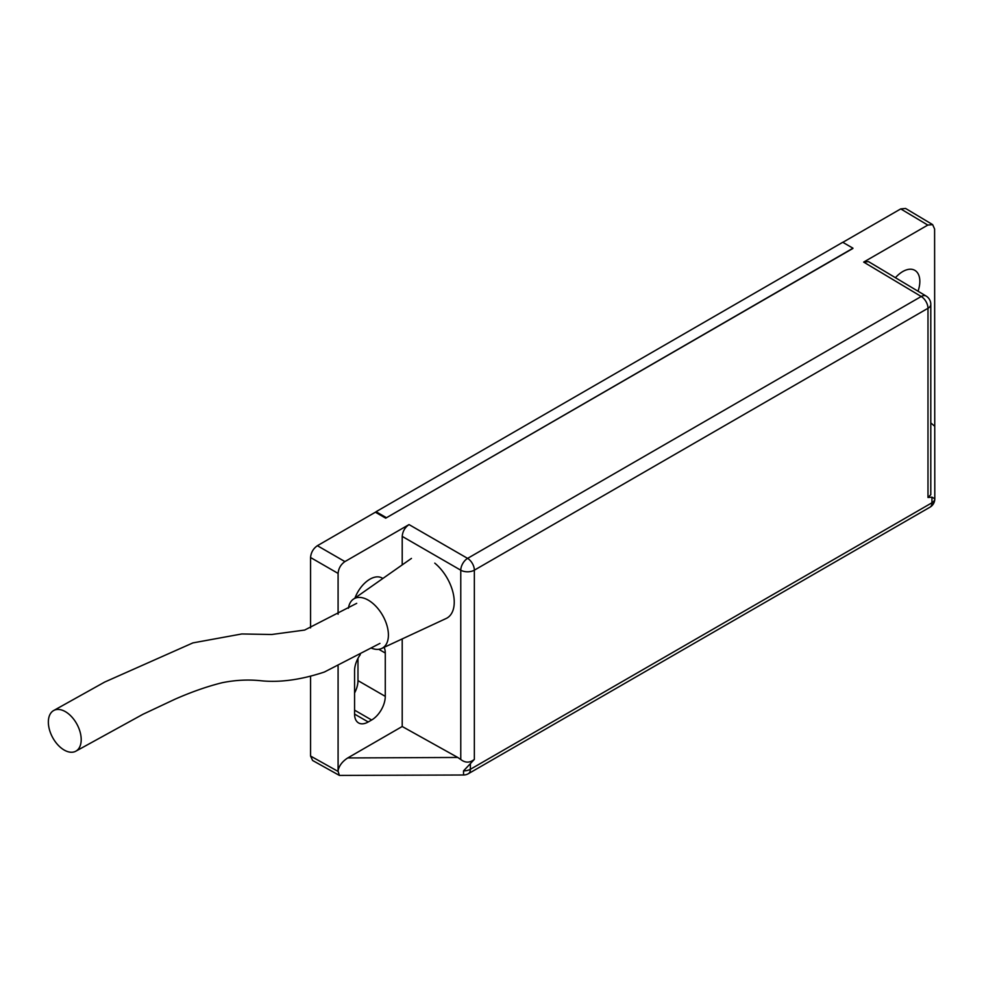 <?xml version="1.0" encoding="UTF-8"?>
<svg xmlns="http://www.w3.org/2000/svg" width="984" height="984" viewBox="0 0 984 984"><rect width="100%" height="100%" fill="white"/><g stroke="black" fill="none" stroke-linecap="round" stroke-linejoin="round"><path stroke-width="1.48" d="M310.563 676.512L310.563 756.044L338.152 771.468L338.09 770.57C339.16 765.638 342.371 761.431 347.733 757.951L457.757 757.459L402.21 726.5L347.733 757.951M457.757 757.459L460.77 759.513C465.309 763.018 469.835 762.969 474.349 759.39L470.401 763.621L470.364 769.291L931.971 502.775A9.643 5.621 -0.4 0 0 934.8 498.777A9.643 7.909 -0.1 0 1 934.8 498.814L934.603 229.014L932.648 224.623L927.789 225.078L863.669 262.088L868.54 261.633L926.104 296.049A9.643 5.572 120.9 0 0 921.221 296.492L863.669 262.088M382.801 578.518A24.12 13.924 120 0 0 381.989 577.989A24.12 13.924 120 0 0 354.966 598.063M918.035 291.227A24.12 13.924 120 0 0 919.831 281.387A24.12 13.924 120 0 0 914.837 270.342A24.12 13.924 120 0 0 895.428 277.709M934.8 498.777L931.934 497.154L927.986 497.486L930.803 494.731L930.803 304.327A9.643 9.643 0 0 0 926.104 296.049M402.21 564.902L402.21 536.391C402.641 531.397 404.916 527.449 409.024 524.583L344.917 561.593C340.808 564.472 338.533 568.408 338.09 573.414L338.09 614.213M338.09 666.143L338.09 770.57M338.09 573.414L310.563 557.522L310.563 627.903M852.882 248.46L385.703 518.174L375.384 512.221L317.389 545.702L344.917 561.593M927.789 225.078L900.729 208.903L842.833 242.335M357.979 658.37L357.979 680.608A19.299 11.144 -60 0 1 354.572 693.007M310.563 557.522C310.993 552.516 313.269 548.58 317.389 545.702M338.152 771.468L339.382 775.417L312.605 760.484L310.563 756.044M900.729 208.903L905.6 208.46L932.648 224.623M360.304 654.618A19.299 11.144 120 0 0 354.572 670.768L354.572 714.101A19.299 11.144 120 0 0 358.57 722.933A19.299 11.144 120 0 0 368.213 721.973L371.632 720.005A19.299 11.144 120 0 0 385.273 696.364L385.273 653.044A19.299 11.144 120 0 0 384.104 647.337M402.21 726.5L402.21 638.923M930.803 422.911L934.603 426.17M339.382 775.417L463.575 774.998L463.526 770.866L470.401 763.621M409.024 524.583L467.584 558.383A9.643 5.474 120 0 0 460.77 570.203L402.21 536.391M386.294 517.633L376.06 511.717L842.734 242.285L852.968 248.202L386.294 517.83M376.06 511.717L376.06 512.615M371.583 648.235A28.462 16.433 -120 0 0 381.767 648.431A28.462 16.433 -120 0 0 387.721 628.579A28.462 16.433 -120 0 0 372.456 603.069A28.462 16.433 -120 0 0 353.342 599.194A28.462 16.433 -120 0 0 348.41 608.247M381.767 648.431L446.146 618.493A34.735 20.049 -120 0 0 453.403 594.274A34.735 20.049 -120 0 0 434.78 563.143M66.457 712.318A23.161 13.85 61.6 0 1 80.356 732.969A23.161 13.85 61.6 0 1 75.953 751.124A23.161 13.85 61.6 0 1 63.099 749.377A23.161 13.85 61.6 0 1 49.2 728.726A23.161 13.85 61.6 0 1 53.616 710.559A23.161 13.85 61.6 0 1 66.457 712.318M931.934 497.154L931.971 502.775A9.643 5.572 -120 0 1 929.978 507.191L468.359 773.707A9.643 5.572 60 0 0 470.364 769.291A9.643 5.523 -179.6 0 1 463.526 770.866M934.8 498.814A9.643 7.909 -0.1 0 1 934.8 498.827A9.643 9.643 0 0 1 929.978 507.191M927.986 497.486L927.986 308.275L474.349 570.167L474.349 759.39M460.77 759.513L460.77 570.203A9.643 5.572 180 0 0 474.349 570.167A9.643 5.572 -120 0 0 467.584 558.383L921.221 296.492A9.643 5.572 -120 0 1 927.986 308.275A9.643 5.572 -0 0 0 930.803 304.327M368.213 721.973L354.572 714.101M371.632 720.005L354.572 710.153M385.273 696.364L357.979 680.608M385.273 653.044L378.766 649.28M463.575 774.998A9.643 9.643 0 0 0 468.359 773.707M353.342 599.194L411.447 558.408M379.947 643.401L324.376 672.035C300.6 679.932 279.124 682.798 259.96 680.645C247.537 679.44 234.942 680.129 222.2 682.711C207.329 686.401 191.56 691.912 174.894 699.255L142.889 714.31L75.953 751.124M356.7 603.34L304.646 630.067L271.756 634.495L241.757 633.967L192.913 642.896L104.661 682.072L53.616 710.559"/></g></svg>
